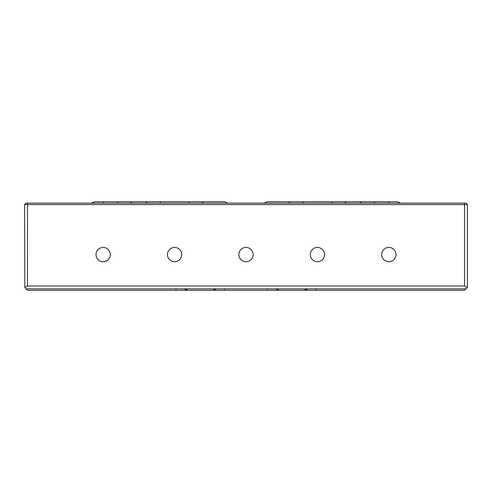 <?xml version="1.0" encoding="UTF-8"?>
<svg xmlns="http://www.w3.org/2000/svg" width="492" height="492" viewBox="0 0 492 492"><rect width="100%" height="100%" fill="white"/><g stroke="black" fill="none" stroke-linecap="round" stroke-linejoin="round"><path stroke-width="0.74" d="M324.56 254.573A7.14 7.14 0 0 0 317.42 247.427A7.14 7.14 0 0 0 310.28 254.573A7.14 7.14 0 0 0 317.42 261.713A7.14 7.14 0 0 0 324.56 254.573M181.72 254.573A7.14 7.14 0 0 0 174.58 247.427A7.14 7.14 0 0 0 167.44 254.573A7.14 7.14 0 0 0 174.58 261.713A7.14 7.14 0 0 0 181.72 254.573M110.3 254.573A7.14 7.14 0 0 0 103.16 247.427A7.14 7.14 0 0 0 96.02 254.573A7.14 7.14 0 0 0 103.16 261.713A7.14 7.14 0 0 0 110.3 254.573M395.98 254.573A7.14 7.14 0 0 0 388.84 247.427A7.14 7.14 0 0 0 381.7 254.573A7.14 7.14 0 0 0 388.84 261.713A7.14 7.14 0 0 0 395.98 254.573M253.14 254.573A7.14 7.14 0 0 0 246 247.427A7.14 7.14 0 0 0 238.86 254.573A7.14 7.14 0 0 0 246 261.713A7.14 7.14 0 0 0 253.14 254.573M91.364 203.147L94.593 201.72L224.573 201.72L227.796 203.147M264.204 203.147L267.427 201.72L397.407 201.72L400.636 203.147M26.027 203.147L465.973 203.147L467.4 204.58L467.4 287.42L467.148 287.679L464.54 285.993L464.54 204.58L24.6 204.58L26.027 203.147M27.46 203.147L27.46 285.993L24.852 287.679L24.6 204.58M267.427 290.28L304.566 290.28A4.354 4.354 0 0 1 307.789 288.853L304.566 290.28L464.54 290.28L465.973 288.853L26.027 288.853L27.46 290.28L187.434 290.28L184.211 288.853A4.354 4.354 0 0 1 187.434 290.28L213.147 290.28A4.354 4.354 0 0 1 216.369 288.853L213.147 290.28L267.427 290.28L267.427 288.853M27.46 285.993L464.54 285.993M465.973 288.853L467.148 287.679M24.852 287.679L26.027 288.853M467.4 204.58L464.54 204.58L464.54 203.147M278.853 290.28L275.631 288.853A4.354 4.354 0 0 1 278.853 290.28A4.354 4.354 0 0 0 275.631 288.853M201.554 203.147A4.354 2.171 90 0 0 203.165 201.72M388.84 201.72L388.84 203.147M374.504 203.147L374.504 201.72M361.866 203.147A4.354 2.171 90 0 1 360.255 201.72M344.394 203.147A4.354 2.171 90 0 0 346.005 201.72M331.749 203.147L331.749 201.72M303.09 203.147L303.09 201.72M290.446 203.147A4.354 2.171 90 0 1 288.835 201.72M103.16 201.72L103.16 203.147M117.496 201.72L117.496 203.147M131.745 201.72A4.354 2.171 -90 0 1 130.134 203.147M145.995 201.72A4.354 2.171 -90 0 0 147.606 203.147M160.251 201.72L160.251 203.147M188.91 201.72L188.91 203.147M315.993 290.28L315.993 288.853M176.007 288.853L176.007 290.28M224.573 290.28L224.573 288.853"/></g></svg>
